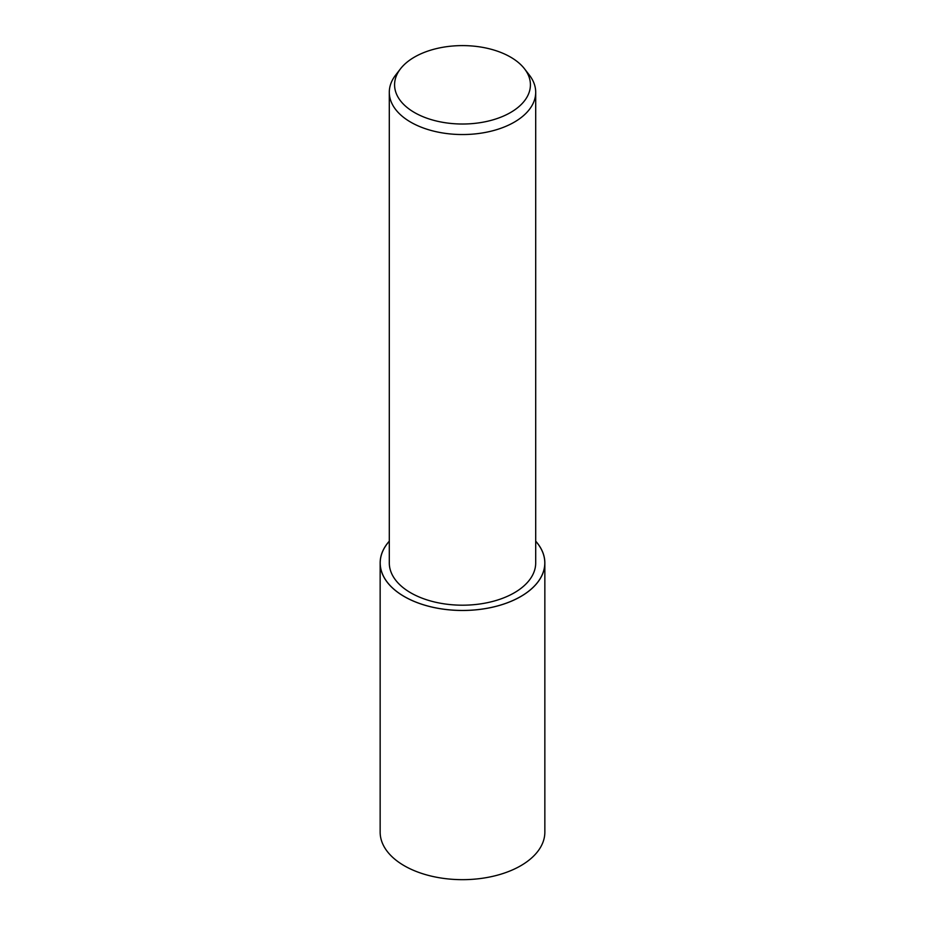 <?xml version="1.0" encoding="UTF-8"?>
<svg xmlns="http://www.w3.org/2000/svg" width="925" height="925" viewBox="0 0 925 925"><rect width="100%" height="100%" fill="white"/><g stroke="black" fill="none" stroke-linecap="round" stroke-linejoin="round"><path stroke-width="1.39" d="M535.702 541.16A82.348 47.545 180 0 1 544.848 562.932A82.348 47.545 180 0 1 520.729 596.556A82.348 47.545 180 0 1 430.981 606.858A82.348 47.545 180 0 1 380.152 562.932A82.348 47.545 180 0 1 389.298 541.16M544.848 562.932L544.848 832.118A82.348 47.545 180 0 1 520.729 865.742A82.348 47.545 180 0 1 430.981 876.044A82.348 47.545 180 0 1 380.152 832.118L380.152 562.932M524.498 68.797L529.32 75.029A73.202 42.261 180 0 1 535.702 92.28A73.202 42.261 180 0 1 514.254 122.169A73.202 42.261 180 0 1 434.484 131.327A73.202 42.261 180 0 1 389.298 92.28A73.202 42.261 180 0 1 395.68 75.029L400.502 68.797A67.918 39.208 180 0 1 414.481 57.084A67.918 39.208 180 0 1 524.498 68.797A67.918 39.208 180 0 1 510.519 112.538A67.918 39.208 180 0 1 423.985 117.105A67.918 39.208 180 0 1 400.502 68.797M535.702 92.28L535.702 562.932A73.202 42.261 180 0 1 514.254 592.821A73.202 42.261 180 0 1 434.484 601.978A73.202 42.261 180 0 1 389.298 562.932L389.298 92.28M535.702 541.229A82.29 47.51 180 0 1 520.694 596.532A82.29 47.51 180 0 1 414.018 601.331A82.29 47.51 180 0 1 389.298 541.229"/></g></svg>
